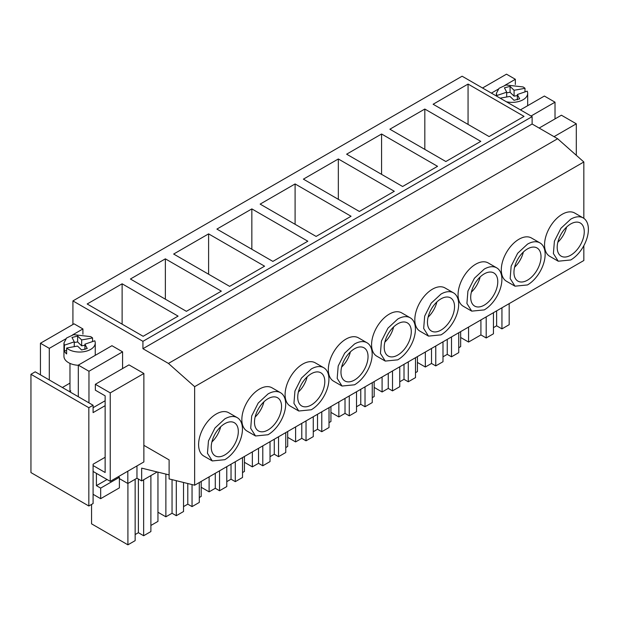 <?xml version="1.0" encoding="UTF-8"?>
<svg xmlns="http://www.w3.org/2000/svg" width="619" height="619" viewBox="0 0 619 619"><rect width="100%" height="100%" fill="white"/><g stroke="black" fill="none" stroke-linecap="round" stroke-linejoin="round"><path stroke-width="0.93" d="M576.304 155.292L576.304 123.808L561.402 115.211L539.141 128.063M482.534 88.006L506.497 74.172L515.348 79.286L515.348 84.517M520.417 109.88L544.38 96.046L555.019 102.189L555.019 118.894M555.019 102.189L531.056 116.024M515.348 79.286L504.957 85.283M498.078 89.252L491.385 93.121M576.304 123.808L554.044 136.66M493.436 327.652L496.624 325.803L501.947 328.875L509.182 324.696L509.182 303.612M460.66 337.479L468.575 342.052L480.917 334.925L486.194 337.966L493.436 333.796L493.436 312.703M501.947 328.875L501.947 307.79M496.624 325.803L496.624 310.862M486.194 337.966L486.194 316.882M480.917 334.925L480.917 319.93M468.575 342.052L468.575 327.056M157.195 471.957L141.666 480.917L136.969 478.208L127.823 483.493L119.397 478.626M88.834 506.002L88.834 407.704L30.95 374.286L30.95 472.583L88.834 506.002L93.09 503.541L93.09 464.227L105.137 457.271M141.666 480.917L141.666 468.134L169.111 474.889M136.969 478.208L136.969 465.921M88.834 407.704L93.09 405.252L93.09 412.618L105.137 405.669M127.823 483.493L127.823 471.206M583.833 245.681L583.833 260.514L194.645 485.211L169.111 478.92L169.111 459.902L143.871 445.332M194.645 485.211L194.645 386.674L168.438 363.43L142.935 348.706L142.935 341.332L72.918 300.911L72.918 324.503M30.95 374.286L35.206 371.826L93.09 405.252M583.833 218.337L583.833 161.977L557.626 138.733L532.123 124.009L532.123 116.635L462.107 76.214L72.918 300.911M91.558 504.431L91.558 523.844L127.909 544.828L135.143 540.65L135.143 479.261M135.143 534.553L138.377 532.688L138.377 479.021M143.654 479.771L143.654 535.737L138.377 532.688M143.654 535.737L150.889 531.559L150.889 475.593M150.889 525.461L157.953 521.384L157.953 472.142M127.909 544.828L127.909 483.439M374.17 387.409L382.093 391.982L382.093 376.986M382.093 391.982L388.26 388.415L388.26 373.427M388.26 388.415L392.516 390.875L392.516 370.967M392.516 390.875L399.75 386.697L399.75 366.788M399.75 381.784L404.006 379.323L404.006 364.336M408.269 361.875L408.269 381.784L404.006 379.323M408.269 381.784L415.504 377.605L415.504 357.697M415.504 372.692L417.415 371.586L417.415 356.598M417.415 362.448L425.33 367.013L431.505 363.454L435.761 365.906L435.761 346.006M435.761 365.906L442.995 361.728L442.995 341.827M442.995 356.815L447.251 354.362L447.251 339.367M451.506 336.914L451.506 356.815L447.251 354.362M451.506 356.815L458.741 352.637L458.741 332.736M458.741 347.723L460.66 346.617L460.66 331.629M425.33 367.013L425.33 352.025M431.505 363.454L431.505 348.458M287.688 437.347L295.603 441.912L301.778 438.353L306.034 440.805L313.268 436.627L313.268 416.726M313.268 431.714L317.524 429.261L317.524 414.266M321.779 411.813L321.779 431.714L317.524 429.261M321.779 431.714L329.014 427.536L329.014 407.635M329.014 422.622L330.933 421.516L330.933 406.528M295.603 441.912L295.603 426.924M301.778 438.353L301.778 423.357M306.034 440.805L306.034 420.905M192.045 484.569L192.045 506.613L187.789 504.16L187.789 483.524M192.045 506.613L199.287 502.435L199.287 482.534M199.287 497.521L201.198 496.415L201.198 481.427M157.953 512.246L165.877 516.811L165.877 474.092M165.877 516.811L172.043 513.252L172.043 479.648M172.043 513.252L176.299 515.704L176.299 480.692M176.299 515.704L183.534 511.526L183.534 482.472M183.534 506.613L187.789 504.16M201.198 487.277L209.114 491.85L215.288 488.283L219.544 490.743L219.544 470.835M219.544 490.743L226.778 486.565L226.778 466.656M226.778 481.652L231.034 479.191L231.034 464.204M235.29 461.743L235.29 481.652L231.034 479.191M235.29 481.652L242.524 477.473L242.524 457.565M242.524 472.56L244.443 471.454L244.443 456.458M209.114 491.85L209.114 476.854M215.288 488.283L215.288 473.295M244.443 462.308L252.359 466.881L252.359 451.885M252.359 466.881L258.533 463.314L258.533 448.326M258.533 463.314L262.789 465.774L262.789 445.866M262.789 465.774L270.023 461.596L270.023 441.687M270.023 456.683L274.279 454.222L274.279 439.235M278.535 436.774L278.535 456.683L274.279 454.222M278.535 456.683L285.769 452.504L285.769 432.596M285.769 447.591L287.688 446.485L287.688 431.497M330.933 412.378L338.848 416.951L338.848 401.955M338.848 416.951L345.015 413.384L345.015 398.396M345.015 413.384L349.271 415.844L349.271 395.936M349.271 415.844L356.513 411.666L356.513 391.757M356.513 406.753L360.769 404.292L360.769 389.305M365.024 386.844L365.024 406.753L360.769 404.292M365.024 406.753L372.259 402.574L372.259 382.666M372.259 397.661L374.17 396.555L374.17 381.559M93.09 407.704L105.137 400.748M583.833 161.977L194.645 386.674M583.214 217.942L574.703 213.029A24.977 14.423 120 0 0 562.214 214.267A24.977 14.423 120 0 0 545.896 236.28A24.977 14.423 120 0 0 549.726 256.297L558.237 261.21L570.726 259.972A24.977 14.423 120 0 0 587.044 237.959A24.977 14.423 120 0 0 583.214 217.942A24.977 14.423 120 0 0 570.726 219.18L560.915 228.287L554.407 241.193L553.401 253.558L558.237 261.21M323.752 367.74L315.241 362.827A24.977 14.423 120 0 0 302.753 364.065A24.977 14.423 120 0 0 286.435 386.078A24.977 14.423 120 0 0 290.265 406.095L298.776 411.008L311.264 409.77A24.977 14.423 120 0 0 327.583 387.757A24.977 14.423 120 0 0 323.752 367.74A24.977 14.423 120 0 0 311.264 368.978L301.453 378.085L294.946 390.991L293.94 403.356L298.776 411.008M496.732 267.872L488.213 262.959A24.977 14.423 120 0 0 475.725 264.197A24.977 14.423 120 0 0 459.406 286.21A24.977 14.423 120 0 0 463.236 306.227L471.748 311.14L484.236 309.902A24.977 14.423 120 0 0 500.554 287.889A24.977 14.423 120 0 0 496.732 267.872A24.977 14.423 120 0 0 484.236 269.11L474.425 278.217L467.918 291.123L466.912 303.488L471.748 311.14M539.969 242.911L531.458 237.998A24.977 14.423 120 0 0 518.97 239.236A24.977 14.423 120 0 0 502.651 261.241A24.977 14.423 120 0 0 506.481 281.258L514.993 286.179L527.481 284.941A24.977 14.423 120 0 0 543.799 262.928A24.977 14.423 120 0 0 539.969 242.911A24.977 14.423 120 0 0 527.481 244.149L517.67 253.248L511.162 266.162L510.157 278.527L514.993 286.179M410.242 317.81L401.731 312.897A24.977 14.423 120 0 0 389.243 314.135A24.977 14.423 120 0 0 372.924 336.14A24.977 14.423 120 0 0 376.747 356.157L385.266 361.078L397.754 359.84A24.977 14.423 120 0 0 414.072 337.827A24.977 14.423 120 0 0 410.242 317.81A24.977 14.423 120 0 0 397.754 319.048L387.943 328.147L381.436 341.061L380.43 353.426L385.266 361.078M453.487 292.841L444.976 287.928A24.977 14.423 120 0 0 432.48 289.166A24.977 14.423 120 0 0 416.161 311.179A24.977 14.423 120 0 0 419.991 331.196L428.503 336.109L440.999 334.871A24.977 14.423 120 0 0 457.317 312.858A24.977 14.423 120 0 0 453.487 292.841A24.977 14.423 120 0 0 440.999 294.079L431.18 303.186L424.68 316.092L423.675 328.457L428.503 336.109M280.515 392.709L271.996 387.796A24.977 14.423 120 0 0 259.508 389.034A24.977 14.423 120 0 0 243.19 411.039A24.977 14.423 120 0 0 247.02 431.056L255.531 435.977L268.019 434.739A24.977 14.423 120 0 0 284.338 412.726A24.977 14.423 120 0 0 280.515 392.709A24.977 14.423 120 0 0 268.019 393.947L258.208 403.046L251.701 415.96L250.695 428.325L255.531 435.977M366.997 342.771L358.486 337.858A24.977 14.423 120 0 0 345.998 339.096A24.977 14.423 120 0 0 329.679 361.109A24.977 14.423 120 0 0 333.509 381.126L342.021 386.039L354.509 384.801A24.977 14.423 120 0 0 370.827 362.788A24.977 14.423 120 0 0 366.997 342.771A24.977 14.423 120 0 0 354.509 344.009L344.698 353.116L338.191 366.022L337.185 378.387L342.021 386.039M237.27 417.67L228.759 412.757A24.977 14.423 120 0 0 216.263 413.995A24.977 14.423 120 0 0 199.945 436.008A24.977 14.423 120 0 0 203.775 456.025L212.286 460.938L224.782 459.7A24.977 14.423 120 0 0 241.101 437.687A24.977 14.423 120 0 0 237.27 417.67A24.977 14.423 120 0 0 224.782 418.908L214.963 428.015L208.464 440.921L207.458 453.286L212.286 460.938M557.626 138.733L168.438 363.43M532.123 124.009L142.935 348.706M532.123 116.635L142.935 341.332M433.122 104.247L468.065 84.076L524.038 116.387L489.095 136.567L433.122 104.247M216.905 229.084L251.848 208.905L307.821 241.224L272.871 261.396L216.905 229.084M264.576 266.185L229.634 286.365L173.66 254.045L208.603 233.874L264.576 266.185M381.583 134.006L437.548 166.325L402.605 186.497L346.632 154.185L381.583 134.006L381.583 174.357M424.82 109.045L480.793 141.356L445.85 161.528L389.877 129.216L424.82 109.045L424.82 149.396M316.116 236.427L260.15 204.115L295.093 183.944L351.058 216.255L316.116 236.427M338.338 158.975L394.303 191.286L359.36 211.466L303.395 179.146L338.338 158.975L338.338 199.326M221.331 291.154L186.389 311.326L130.416 279.014L165.358 258.843L221.331 291.154M178.086 316.123L143.144 336.295L87.178 303.983L122.121 283.804L178.086 316.123M468.065 84.076L468.065 124.427M251.848 208.905L251.848 249.256M208.603 233.874L208.603 274.225M295.093 183.944L295.093 224.295M165.358 258.843L165.358 299.194M122.121 283.804L122.121 324.155M570.726 255.206A19.143 11.057 120 0 0 583.23 238.338A19.143 11.057 120 0 0 580.297 222.995A19.143 11.057 120 0 0 570.726 223.946A19.143 11.057 120 0 0 558.222 240.814A19.143 11.057 120 0 0 561.154 256.158A19.143 11.057 120 0 0 570.726 255.206M311.264 405.004A19.143 11.057 120 0 0 323.776 388.136A19.143 11.057 120 0 0 320.835 372.793A19.143 11.057 120 0 0 311.264 373.744A19.143 11.057 120 0 0 298.76 390.612A19.143 11.057 120 0 0 301.693 405.956A19.143 11.057 120 0 0 311.264 405.004M484.236 305.144A19.143 11.057 120 0 0 496.748 288.268A19.143 11.057 120 0 0 493.815 272.933A19.143 11.057 120 0 0 484.236 273.877A19.143 11.057 120 0 0 471.732 290.744A19.143 11.057 120 0 0 474.665 306.088A19.143 11.057 120 0 0 484.236 305.144M527.481 280.175A19.143 11.057 120 0 0 539.992 263.307A19.143 11.057 120 0 0 537.052 247.964A19.143 11.057 120 0 0 527.481 248.908A19.143 11.057 120 0 0 514.977 265.783A19.143 11.057 120 0 0 517.91 281.119A19.143 11.057 120 0 0 527.481 280.175M397.754 355.074A19.143 11.057 120 0 0 410.258 338.206A19.143 11.057 120 0 0 407.325 322.863A19.143 11.057 120 0 0 397.754 323.807A19.143 11.057 120 0 0 385.242 340.682A19.143 11.057 120 0 0 388.183 356.018A19.143 11.057 120 0 0 397.754 355.074M440.999 330.105A19.143 11.057 120 0 0 453.503 313.237A19.143 11.057 120 0 0 450.57 297.894A19.143 11.057 120 0 0 440.999 298.845A19.143 11.057 120 0 0 428.487 315.713A19.143 11.057 120 0 0 431.428 331.057A19.143 11.057 120 0 0 440.999 330.105M268.019 429.973A19.143 11.057 120 0 0 280.531 413.105A19.143 11.057 120 0 0 277.598 397.762A19.143 11.057 120 0 0 268.019 398.706A19.143 11.057 120 0 0 255.515 415.581A19.143 11.057 120 0 0 258.448 430.917A19.143 11.057 120 0 0 268.019 429.973M354.509 380.043A19.143 11.057 120 0 0 367.013 363.167A19.143 11.057 120 0 0 364.08 347.832A19.143 11.057 120 0 0 354.509 348.776A19.143 11.057 120 0 0 342.005 365.643A19.143 11.057 120 0 0 344.938 380.987A19.143 11.057 120 0 0 354.509 380.043M224.782 454.942A19.143 11.057 120 0 0 237.286 438.066A19.143 11.057 120 0 0 234.353 422.731A19.143 11.057 120 0 0 224.782 423.675A19.143 11.057 120 0 0 212.271 440.542A19.143 11.057 120 0 0 215.203 455.886A19.143 11.057 120 0 0 224.782 454.942M93.09 465.55L105.137 472.506L105.137 395.835L95.349 390.187L95.349 384.291L110.244 392.887L110.244 481.35L93.09 471.446M122.585 368.56L122.585 351.847L111.946 345.704L78.319 365.117L88.966 371.261L88.966 402.868M78.319 365.117L78.319 396.725M40.444 374.851L40.444 343.251L49.296 348.358L49.296 379.965M110.244 481.35L143.871 461.936L143.871 373.474L128.969 364.877L95.349 384.291M40.444 343.251L74.063 323.838L82.915 328.944L82.915 334.175M70.164 392.013A9.633 5.563 180 0 1 70.798 390.875M122.585 351.847L88.966 371.261M69.97 383.115L62.357 387.509M82.915 328.944L72.524 334.949M65.645 338.918L49.296 348.358M143.871 373.474L110.244 392.887M93.09 494.302L100.665 498.674L119.397 487.865L119.397 477.295L118.33 476.684M100.665 498.674L100.665 488.112L96.409 485.652L96.409 473.365M107.048 479.508L96.409 485.652M119.397 477.295L100.665 488.112M557.835 242.253A19.143 11.057 120 0 0 566.594 227.072M514.59 267.222A19.143 11.057 120 0 0 523.357 252.041M471.345 292.183A19.143 11.057 120 0 0 480.112 277.002M428.1 317.152A19.143 11.057 120 0 0 436.867 301.971M384.863 342.121A19.143 11.057 120 0 0 393.622 326.94M341.618 367.082A19.143 11.057 120 0 0 350.377 351.902M298.373 392.051A19.143 11.057 120 0 0 307.14 376.87M255.129 417.02A19.143 11.057 120 0 0 263.895 401.839M211.884 441.981A19.143 11.057 120 0 0 220.65 426.801M523.094 86.954L506.048 84.996L499.022 88.324L496.384 93.337L496.84 95.512A282.643 163.184 0 0 0 506.682 92.154A282.643 163.184 0 0 0 504.4 87.828L510.071 86.381A282.643 163.184 0 0 0 514.087 90.25A233.866 135.019 0 0 0 524.997 88.285A15.645 9.03 0 0 0 523.094 86.954M496.84 96.27L496.84 95.512M506.35 101.756A15.645 9.03 0 0 0 527.682 93.337A15.645 9.03 0 0 0 527.21 91.14L517.368 94.514A274.016 158.201 0 0 0 519.666 98.847L513.994 100.301A282.357 163.021 0 0 0 509.971 96.432A282.643 163.184 0 0 0 500.16 98.181M524.997 91.898L524.997 88.285M506.682 92.811L510.071 92.277A282.643 163.184 0 0 0 514.087 96.146A233.866 135.019 0 0 0 517.368 95.589M506.682 96.99L506.682 92.154M514.087 96.146L514.087 90.25M517.368 99.775L517.368 94.514M510.071 86.381L510.071 92.277M78.319 365.28A15.645 9.03 180 0 1 68.539 362.664A15.645 9.03 180 0 1 63.95 356.273L63.95 343.003L64.407 345.17A282.643 163.184 0 0 0 74.249 341.812A282.643 163.184 0 0 0 71.966 337.494L77.638 336.04A282.643 163.184 0 0 0 81.654 339.916A233.866 135.019 0 0 0 92.564 337.943A15.645 9.03 0 0 0 90.66 336.62L73.615 334.655L66.589 337.989L63.95 343.003M66.628 348.056A15.645 9.03 0 0 0 68.539 349.395A15.645 9.03 0 0 0 85.584 351.352A15.645 9.03 0 0 0 95.249 343.003A15.645 9.03 0 0 0 94.777 340.806L84.935 344.172A274.016 158.201 0 0 0 87.233 348.512L81.561 349.967A282.357 163.021 0 0 0 77.537 346.091A282.643 163.184 0 0 0 66.628 348.056L66.628 353.952A15.645 9.03 0 0 1 64.407 351.066L64.407 345.17M92.564 341.564L92.564 337.943M74.249 342.477L77.638 341.936A282.643 163.184 0 0 0 81.654 345.812A233.866 135.019 0 0 0 84.935 345.255M64.407 351.066A282.643 163.184 0 0 0 66.628 350.339M74.249 346.655L74.249 341.812M81.654 345.812L81.654 339.916M84.935 349.433L84.935 344.172M77.638 336.04L77.638 341.936M496.384 96.007L496.384 93.337M527.682 105.687L527.682 93.337M95.249 355.352L95.249 343.003M69.97 391.897L69.97 363.392"/></g></svg>
